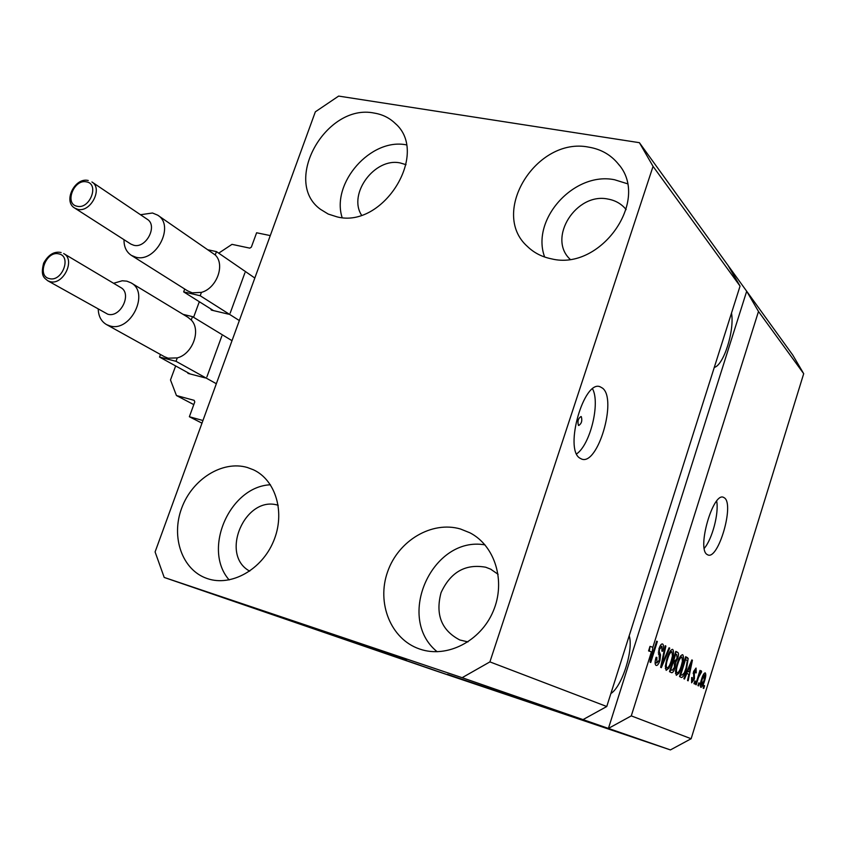 <?xml version="1.0" encoding="UTF-8"?>
<svg xmlns="http://www.w3.org/2000/svg" width="846" height="846" viewBox="0 0 846 846"><rect width="100%" height="100%" fill="white"/><g stroke="black" fill="none" stroke-linecap="round" stroke-linejoin="round"><path stroke-width="1.27" d="M218.702 253.166L231.994 244.357L249.813 248.142L251.357 247.127L256.613 232.766L270.276 235.59L202.945 420.504L189.367 416.74L201.983 423.169M230.165 313.179L244.917 272.793M210.654 308.832L211.341 310.091L228.621 314.194M193.586 317.303L199.18 302.107L200.407 302.403M206.889 376.925L221.821 336.042M187.389 372.409L188.087 373.424L205.335 377.929M189.367 416.74L194.781 401.913L194.168 400.338L176.444 395.537L170.49 379.949L175.651 365.937M176.444 395.537L193.797 404.621M554.088 710.333L447.428 674.325L554.088 710.333M406.693 659.394L279.476 616.438L406.693 659.394M581.308 416.666L581.022 416.518C578.178 418.389 577.321 421.329 578.453 425.348L578.738 425.496C581.572 423.635 582.429 420.695 581.308 416.666M602.606 388.198L600.1 386.759C583.899 379.59 564.081 448.771 579.743 458.077L581.688 459.082C597.868 465.734 617.358 399.397 602.606 388.198M724.631 498.008L723.383 497.279C712.967 492.224 696.755 548.663 707.013 554.447L707.975 554.965C718.423 559.64 734.328 505.041 724.631 498.008M406.038 164.684L400.274 162.961C374.905 157.25 347.791 193.734 361.496 215.085M498.114 574.318L490.638 569.157L485.731 567.232C465.448 563.584 450.548 572.076 441.041 592.686C435.256 614.651 441.517 630.418 459.833 639.988L467.965 641.903M625.649 208.983L626.125 209.586L625.649 208.983C621.133 203.706 615.306 200.407 608.158 199.106C576.369 191.989 547.161 237.948 570.014 259.183M588.837 147.162C600.956 149.192 610.749 154.755 618.204 163.86C650.912 200.016 600.575 271.407 551.306 258.802C541.916 256.898 533.974 252.806 527.47 246.514C489.21 212.748 536.544 136.343 588.837 147.162M544.655 257.015C530.643 219.558 574.032 171.347 614.587 179.754L627.32 183.719M460.488 529.004L469.985 532.832C495.069 545.765 506.056 581.392 493.197 611.277C480.644 641.279 447.058 658.4 420.092 649.178L419.235 648.882C390.693 638.984 376.449 602.987 387.584 571.854C398.307 540.594 431.841 520.597 460.488 529.004M247.307 467.478L253.44 469.794C275.955 480.211 285.546 512.919 273.533 541.271C261.805 569.728 231.212 586.796 207.482 578.643L206.932 578.453C182.154 569.982 170.786 537.104 181.657 508.203C192.179 479.174 222.445 460.161 247.307 467.478M374.281 113.089C382.413 114.422 389.34 117.816 395.061 123.283C430.18 152.978 383.28 228.906 337.089 216.883L328.227 214.059L320.486 209.322C281.76 181.7 326.038 102.905 374.281 113.089M740.06 286.096L606.762 706.516L583.021 719.608L670.423 749.916L434.241 670.296L164.209 577.448L155.093 551.93L315.346 111.82L338.643 96.084L639.407 142.688L727.909 265.242L740.06 286.096L653.059 166.366L489.908 661.889L606.762 706.516M489.908 661.889L462.138 677.688L583.021 719.608M639.407 142.688L653.059 166.366M758.492 311.465L746.69 291.246L608.422 728.417L631.285 715.885L651.441 651.822L648.575 650.934L650.003 646.376L652.869 647.264L758.492 311.465L803.7 373.678L691.14 738.738L670.423 749.916M631.285 715.885L691.14 738.738M652.869 647.264L651.409 657.892L656.665 641.162L657.342 641.522L650.754 662.492L650.024 662.132L651.441 651.822M659.975 660.356C658.727 664.004 657.469 665.707 656.221 665.464L656.062 665.411C654.793 664.459 654.804 661.752 656.105 657.3L656.866 657.363L656.877 663L659.298 660.092L658.992 648.745C660.134 645.361 661.286 643.774 662.46 643.954L662.63 644.028C663.772 644.874 663.782 647.275 662.64 651.251L661.9 651.166L661.889 646.46L659.637 649.136L659.182 651.357L660.546 654.91L659.975 660.356L659.277 660.144M669.725 648.121L661.318 667.674L660.641 667.335L665.21 645.72L665.887 646.08L661.699 665.072L669.059 647.772L669.725 648.121L668.996 647.899M666.162 670.349L665.326 666.236L666.891 658.886C668.636 653.049 670.518 649.865 672.538 649.337L672.707 649.411C674.029 651.357 673.754 655.269 671.872 661.138L668.953 668.129L666.162 670.349M676.314 675.32L675.52 671.29L677.064 664.078C678.767 658.347 680.596 655.216 682.563 654.688L682.722 654.751C683.991 656.655 683.705 660.483 681.855 666.246L679.021 673.12L676.314 675.32M686.222 673.183L686.846 673.374L684.499 679.031L683.875 678.714L691.848 659.922L692.419 660.229L688.147 680.818L687.534 680.512L688.856 674.389L686.846 673.374L687.248 671.322M704.591 685.736L703.756 688.454L703.195 688.179L704.031 685.45L704.591 685.736L704.009 685.546M704.612 680.713C703.449 684.731 702.212 686.941 700.9 687.333L700.826 687.312C699.98 686.032 700.213 683.367 701.535 679.317C702.677 675.372 703.893 673.215 705.183 672.834L705.278 672.877C706.103 674.135 705.881 676.747 704.612 680.713L704.02 680.522M699.367 683.134L698.51 685.895L697.939 685.609L698.796 682.859L699.367 683.134L698.764 682.955M698.468 677.466L696.216 684.763L695.634 684.477L699.991 670.402L700.562 670.709L699.875 672.951L701.313 670.804L701.62 671.84L698.468 677.466L697.865 677.286M695.412 681.178L694.545 683.949L693.963 683.663L694.83 680.893L695.412 681.178L694.799 680.988M694.429 678.926L691.626 682.807L691.637 677.551L692.303 677.593L692.292 680.797L693.741 678.978L693.604 671.481L696.036 668.054L696.226 672.845L695.571 672.792L695.549 670.148L694.28 671.502L694.429 678.926L693.805 678.725M686.603 668.52C684.985 674.125 683.261 677.128 681.432 677.509L679.528 676.589L685.725 656.655L688.179 658.389L686.603 668.52L685.969 668.329M675.066 667.579C673.892 671.238 672.718 672.93 671.544 672.676L669.493 671.671L675.838 651.388L677.709 652.382C678.704 652.943 678.725 654.931 677.773 658.325L675.785 662.207L675.066 667.579L674.41 667.367M373.879 649.379L359.339 644.472L373.879 649.379M380.245 651.632L390.503 655.079L380.245 651.632M399.502 658.177L379.019 651.251L399.502 658.177M386.654 653.873L404.525 659.901L386.654 653.873M400.888 658.77L418.506 664.713L400.888 658.77M434.432 670.286L431.354 669.239L434.432 670.286M443.568 673.405L434.855 670.444L443.568 673.405M347.928 640.559L367.524 647.169L347.939 640.549M462.138 677.688L164.209 577.448M418.072 664.639L431.323 669.123L418.072 664.639M428.161 668.129L435.108 670.455L428.171 668.097M428.954 668.403L425.845 667.346L428.954 668.403M435.045 670.476L442.056 672.845L435.045 670.476M441.834 672.834L438.778 671.798L441.834 672.834M419.32 665.051L405.498 660.356L419.32 665.051M401.49 658.939L391.423 655.513L401.49 658.939M358.249 644.06L372.409 648.85L358.249 644.102M803.7 373.678L792.787 355.087L727.909 265.242M425.75 667.24L420.251 665.379L425.75 667.24M439.994 672.147L445.905 674.188L439.973 672.168M420.843 665.527L408.28 661.297L420.843 665.527M415.872 663.814L402.262 659.224L415.872 663.814M406.979 660.758L402.009 659.087L406.979 660.758M400.063 658.431L394.257 656.475L400.063 658.421M401.829 658.992L388.028 654.328L401.829 658.992M366.455 646.841L360.576 644.853L366.455 646.841M704.655 674.854L702.106 679.602L701.482 685.334L704.009 680.565L704.655 674.854M701.503 679.412L702.106 679.602M699.959 670.518L700.562 670.709M699.261 672.76L699.875 672.951M700.573 671.513L701.62 671.84M699.219 672.887L700.477 673.279M698.743 674.431L699.462 674.653M695.602 672.644L696.226 672.845M693.657 671.312L694.28 671.502M693.318 672.538L694.101 672.771M691.795 660.039L692.419 660.229M690.072 665.707L687.756 671.164L689.374 671.988L691.499 662.122L690.072 665.707L689.469 665.527M687.153 670.984L687.756 671.164M687.037 671.259L689.374 671.988M685.651 659.33L685.45 657.553L688.179 658.389M681.019 674.812L679.528 676.578M685.609 659.309L680.861 674.558L682.077 675.14L684.277 672.908L686.011 668.192L687.333 660.673L684.964 659.108M680.216 674.357L680.861 674.558M680.776 655.756L680.818 656.729M681.21 666.045L681.855 666.246M677.91 672.771L679.021 673.12M676.039 672.655L675.478 673.437M681.992 657.099L681.887 657.056C680.364 657.49 678.968 659.943 677.678 664.427C676.292 668.731 676.081 671.576 677.033 672.961L677.117 672.993C678.598 672.602 679.983 670.222 681.263 665.865L682.415 661.223L681.992 657.099M677.022 664.226L677.678 664.427M675.563 652.255L675.7 654.074M677.107 658.114L677.773 658.325M673.776 660.366L673.014 661.35L675.785 662.207M673.014 661.35L673.141 662.524M671.047 669.916L669.63 671.735M675.721 654.085L673.839 660.134L675.182 660.811L677.043 658.325L676.747 654.624L675.055 653.873M673.162 659.922L673.839 660.134M673.099 662.503L670.878 669.62L672.306 670.307L674.442 667.272L674.262 663.095L672.422 662.291M670.201 669.408L670.878 669.62M670.751 650.363L670.815 651.431M671.195 660.927L671.872 661.138M667.801 667.769L668.953 668.129M665.929 667.653L665.305 668.52M671.967 651.79L671.851 651.748C670.286 652.192 668.848 654.688 667.536 659.245C666.119 663.624 665.908 666.532 666.902 667.959L666.986 667.991C668.53 667.589 669.947 665.178 671.248 660.747L672.422 656.01L671.967 651.79M666.849 659.034L667.536 659.245M665.189 645.868L665.887 646.08M661.149 664.903L661.699 665.072M660.673 645.054L660.673 646.069M661.942 651.029L662.64 651.251M658.928 648.924L659.637 649.136M658.41 651.124L659.182 651.357M658.474 654.265L660.546 654.91M655.809 662.672L655.142 663.687M650.003 646.376L649.347 651.177M650.637 657.649L651.409 657.892M656.623 641.3L657.342 641.522M610.865 693.551C622.074 686.645 633.739 649.686 629.191 635.748M714.267 367.439C723.711 365.239 734.698 330.426 731.504 313.062M342.122 217.559C330.987 183.022 370.812 137.697 406.313 144.856M229.16 579.933C202.173 549.329 229.784 486.408 270.456 484.779M278.207 505.295C245.34 494.751 219.156 554.765 249.707 571.145M437.171 651.748C395.093 617.813 432.391 535.507 485.012 544.887M704.253 548.345C712.237 539.166 719.089 513.046 716.668 501.107M576.612 453.89C590.17 444.848 600.417 403.182 592.57 388.885M74.839 208.158L130.919 244.113L133.753 245.255C146.189 248.787 158.149 225.48 147.141 219.209L91.918 181.975C103.212 188.383 90.554 212.854 77.747 209.322L74.839 208.158C62.784 201.676 74.786 177.068 88.259 180.494M140.489 214.725L152.492 213.002L157.642 215.138C175.376 225.374 155.96 263 135.857 257.205L131.405 255.397C126.371 252.055 123.897 246.821 124.002 239.672M187.685 290.908L192.264 292.832L201.433 292.378C216.735 288.327 225.417 264.639 215.233 254.963L216.46 251.622L208.38 249.877M184.724 289.036L183.667 291.891L200.195 295.74L201.433 292.378M216.46 251.622L254.826 278.027M183.667 291.891L213.488 310.609M200.195 295.74L239.333 320.56M215.233 254.963L157.906 215.318M47.757 280.756L107.759 314.204C120.576 318.191 132.505 293.425 120.661 287.492L63.683 253.567C75.844 259.637 63.196 285.641 49.999 281.623L47.757 280.756C44.574 277.943 40.153 276.642 43.654 263.117C48.328 254.752 54.059 251.199 60.859 252.457L61.145 252.573M113.586 283.283L122.226 280.766L126.847 281.158L130.971 282.807C150.07 292.505 130.707 332.478 109.991 325.943L106.585 324.621C101.298 321.533 98.517 316.393 98.231 309.213M164.547 356.748L168.111 358.186L177.269 357.9C192.581 354.083 201.369 330.088 191.238 320.01L192.486 316.637L183.127 314.374M160.465 354.495L159.524 357.054L176.01 361.305L177.269 357.9M192.486 316.637L232.005 340.684M159.524 357.054L190.234 373.985M176.01 361.305L216.333 383.724M191.238 320.01L187.844 317.229L131.246 282.966M693.149 673.501L694.503 673.924M685.62 656.993L687.364 657.532M675.711 651.769L677.709 652.382M661.868 661.509L662.46 661.699M658.262 652.805L659.774 653.271M86.504 181.879C73.888 178.718 64.095 204.108 77.155 206.255C89.845 209.565 99.669 183.857 86.504 181.879M58.86 253.895C46.287 250.353 36.357 276.103 49.375 278.609C62.022 282.289 71.995 256.222 58.86 253.895M599.433 386.601L600.1 386.759M490.638 569.157L491.357 569.527M619.124 165.055L618.204 163.86M471.19 533.488L469.985 532.832M254.181 470.165L253.44 469.794M395.748 123.971L395.061 123.283M671.851 651.748L670.127 651.219M661.762 646.407L660.144 645.91M131.405 255.397L187.949 291.066M106.585 324.621L164.801 356.896"/></g></svg>
